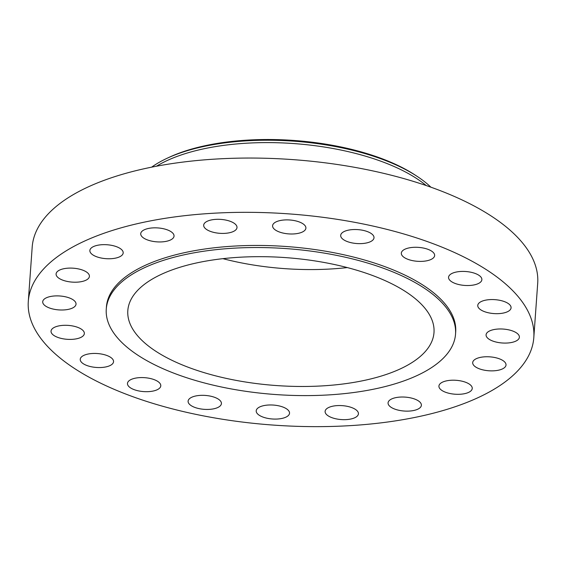 <?xml version="1.0" encoding="UTF-8"?>
<svg xmlns="http://www.w3.org/2000/svg" width="566" height="566" viewBox="0 0 566 566"><rect width="100%" height="100%" fill="white"/><g stroke="black" fill="none" stroke-linecap="round" stroke-linejoin="round"><path stroke-width="0.85" d="M207.227 221.271A16.704 6.976 -175.9 0 0 203.682 225.162A16.704 6.976 -175.9 0 0 214.663 232.598A16.704 6.976 -175.9 0 0 233.454 231.452A16.704 6.976 -175.9 0 0 236.998 227.553A16.704 6.976 -175.9 0 0 226.018 220.117A16.704 6.976 -175.9 0 0 207.227 221.271M276.13 221.851A16.704 6.976 -175.9 0 0 272.586 225.749A16.704 6.976 -175.9 0 0 283.566 233.178A16.704 6.976 -175.9 0 0 302.357 232.032A16.704 6.976 -175.9 0 0 305.902 228.133A16.704 6.976 -175.9 0 0 294.921 220.705A16.704 6.976 -175.9 0 0 276.13 221.851M344.234 231.487A16.704 6.976 -175.9 0 0 340.69 235.385A16.704 6.976 -175.9 0 0 351.67 242.821A16.704 6.976 -175.9 0 0 370.461 241.675A16.704 6.976 -175.9 0 0 374.006 237.777A16.704 6.976 -175.9 0 0 363.025 230.341A16.704 6.976 -175.9 0 0 344.234 231.487M404.867 249.245A16.704 6.976 -175.9 0 0 401.322 253.144A16.704 6.976 -175.9 0 0 412.303 260.579A16.704 6.976 -175.9 0 0 431.094 259.426A16.704 6.976 -175.9 0 0 434.638 255.535A16.704 6.976 -175.9 0 0 423.658 248.099A16.704 6.976 -175.9 0 0 404.867 249.245M452.1 273.378A16.704 6.976 -175.9 0 0 448.555 277.276A16.704 6.976 -175.9 0 0 459.535 284.712A16.704 6.976 -175.9 0 0 478.327 283.559A16.704 6.976 -175.9 0 0 481.871 279.668A16.704 6.976 -175.9 0 0 470.891 272.232A16.704 6.976 -175.9 0 0 452.1 273.378M481.305 301.522A16.704 6.976 -175.9 0 0 477.761 305.421A16.704 6.976 -175.9 0 0 488.741 312.856A16.704 6.976 -175.9 0 0 507.532 311.71A16.704 6.976 -175.9 0 0 511.077 307.812A16.704 6.976 -175.9 0 0 500.096 300.376A16.704 6.976 -175.9 0 0 481.305 301.522M489.625 330.933A16.704 6.976 -175.9 0 0 486.081 334.831A16.704 6.976 -175.9 0 0 497.061 342.267A16.704 6.976 -175.9 0 0 515.852 341.114A16.704 6.976 -175.9 0 0 519.397 337.216A16.704 6.976 -175.9 0 0 508.417 329.787A16.704 6.976 -175.9 0 0 489.625 330.933M476.247 358.717A16.704 6.976 -175.9 0 0 472.695 362.615A16.704 6.976 -175.9 0 0 483.682 370.051A16.704 6.976 -175.9 0 0 502.467 368.905A16.704 6.976 -175.9 0 0 506.018 365.006A16.704 6.976 -175.9 0 0 495.038 357.57A16.704 6.976 -175.9 0 0 476.247 358.717M442.471 382.17A16.704 6.976 -175.9 0 0 438.926 386.069A16.704 6.976 -175.9 0 0 449.906 393.497A16.704 6.976 -175.9 0 0 468.698 392.351A16.704 6.976 -175.9 0 0 472.242 388.453A16.704 6.976 -175.9 0 0 461.262 381.017A16.704 6.976 -175.9 0 0 442.471 382.17M391.615 398.98A16.704 6.976 -175.9 0 0 388.071 402.879A16.704 6.976 -175.9 0 0 399.051 410.315A16.704 6.976 -175.9 0 0 417.842 409.168A16.704 6.976 -175.9 0 0 421.387 405.27A16.704 6.976 -175.9 0 0 410.407 397.834A16.704 6.976 -175.9 0 0 391.615 398.98M328.655 407.513A16.704 6.976 -175.9 0 0 325.11 411.411A16.704 6.976 -175.9 0 0 336.091 418.847A16.704 6.976 -175.9 0 0 354.882 417.701A16.704 6.976 -175.9 0 0 358.427 413.803A16.704 6.976 -175.9 0 0 347.446 406.367A16.704 6.976 -175.9 0 0 328.655 407.513M259.752 406.933A16.704 6.976 -175.9 0 0 256.207 410.831A16.704 6.976 -175.9 0 0 267.187 418.267A16.704 6.976 -175.9 0 0 285.979 417.121A16.704 6.976 -175.9 0 0 289.523 413.222A16.704 6.976 -175.9 0 0 278.543 405.787A16.704 6.976 -175.9 0 0 259.752 406.933M191.648 397.297A16.704 6.976 -175.9 0 0 188.103 401.188A16.704 6.976 -175.9 0 0 199.083 408.624A16.704 6.976 -175.9 0 0 217.875 407.478A16.704 6.976 -175.9 0 0 221.419 403.579A16.704 6.976 -175.9 0 0 210.439 396.143A16.704 6.976 -175.9 0 0 191.648 397.297M131.015 379.538A16.704 6.976 -175.9 0 0 127.47 383.437A16.704 6.976 -175.9 0 0 138.451 390.873A16.704 6.976 -175.9 0 0 157.242 389.719A16.704 6.976 -175.9 0 0 160.786 385.821A16.704 6.976 -175.9 0 0 149.806 378.392A16.704 6.976 -175.9 0 0 131.015 379.538M83.782 355.406A16.704 6.976 -175.9 0 0 80.238 359.304A16.704 6.976 -175.9 0 0 91.218 366.74A16.704 6.976 -175.9 0 0 110.009 365.586A16.704 6.976 -175.9 0 0 113.554 361.688A16.704 6.976 -175.9 0 0 102.573 354.259A16.704 6.976 -175.9 0 0 83.782 355.406M54.577 327.261A16.704 6.976 -175.9 0 0 51.032 331.152A16.704 6.976 -175.9 0 0 62.012 338.588A16.704 6.976 -175.9 0 0 80.804 337.442A16.704 6.976 -175.9 0 0 84.348 333.544A16.704 6.976 -175.9 0 0 73.368 326.108A16.704 6.976 -175.9 0 0 54.577 327.261M46.256 297.85A16.704 6.976 -175.9 0 0 42.712 301.749A16.704 6.976 -175.9 0 0 53.692 309.185A16.704 6.976 -175.9 0 0 72.483 308.038A16.704 6.976 -175.9 0 0 76.028 304.14A16.704 6.976 -175.9 0 0 65.048 296.704A16.704 6.976 -175.9 0 0 46.256 297.85M59.642 270.06A16.704 6.976 -175.9 0 0 56.091 273.958A16.704 6.976 -175.9 0 0 67.078 281.394A16.704 6.976 -175.9 0 0 85.862 280.248A16.704 6.976 -175.9 0 0 89.414 276.35A16.704 6.976 -175.9 0 0 78.426 268.914A16.704 6.976 -175.9 0 0 59.642 270.06M144.266 229.803A16.704 6.976 -175.9 0 0 140.722 233.701A16.704 6.976 -175.9 0 0 151.702 241.13A16.704 6.976 -175.9 0 0 170.493 239.984A16.704 6.976 -175.9 0 0 174.038 236.086A16.704 6.976 -175.9 0 0 163.058 228.65A16.704 6.976 -175.9 0 0 144.266 229.803M93.411 246.613A16.704 6.976 -175.9 0 0 89.867 250.512A16.704 6.976 -175.9 0 0 100.847 257.947A16.704 6.976 -175.9 0 0 119.638 256.801A16.704 6.976 -175.9 0 0 123.183 252.903A16.704 6.976 -175.9 0 0 112.202 245.467A16.704 6.976 -175.9 0 0 93.411 246.613M430.889 187.176A156.648 65.458 -175.9 0 0 417.029 176.302L415.041 174.993A154.058 64.375 -175.9 0 0 169.043 157.362L166.892 158.367A156.648 65.458 -175.9 0 0 166.171 158.713A156.648 65.458 -175.9 0 0 151.624 167.161M417.029 176.302A156.648 65.458 -175.9 0 0 166.892 158.367M426.226 185.556A156.648 65.458 -175.9 0 0 166.001 161.084A156.648 65.458 -175.9 0 0 156.471 166.22M533.809 337.605L537.7 283.325A253.405 105.892 -175.9 0 0 371.084 170.536A253.405 105.892 -175.9 0 0 85.997 187.947A253.405 105.892 -175.9 0 0 32.191 247.087L28.3 301.367A253.405 105.892 -175.9 0 0 194.916 414.156A253.405 105.892 -175.9 0 0 480.003 396.745A253.405 105.892 -175.9 0 0 533.809 337.605A253.405 105.892 -175.9 0 0 367.192 224.808A253.405 105.892 -175.9 0 0 82.105 242.227A253.405 105.892 -175.9 0 0 28.3 301.367M455.538 334.089L455.687 332.001A175.078 73.163 -175.9 0 0 340.569 254.07A175.078 73.163 -175.9 0 0 143.601 266.105A175.078 73.163 -175.9 0 0 106.422 306.963L106.274 309.05A175.078 73.163 -175.9 0 0 221.391 386.981A175.078 73.163 -175.9 0 0 418.359 374.947A175.078 73.163 -175.9 0 0 455.538 334.089A175.078 73.163 -175.9 0 0 340.421 256.157A175.078 73.163 -175.9 0 0 143.453 268.192A175.078 73.163 -175.9 0 0 106.274 309.05M160.404 274.779A153.485 64.135 -175.9 0 0 127.817 310.6A153.485 64.135 -175.9 0 0 228.735 378.916A153.485 64.135 -175.9 0 0 401.407 368.367A153.485 64.135 -175.9 0 0 433.995 332.546A153.485 64.135 -175.9 0 0 333.077 264.23A153.485 64.135 -175.9 0 0 160.404 274.779M222.884 258.662A153.485 64.135 -175.9 0 0 347.305 267.577"/></g></svg>
